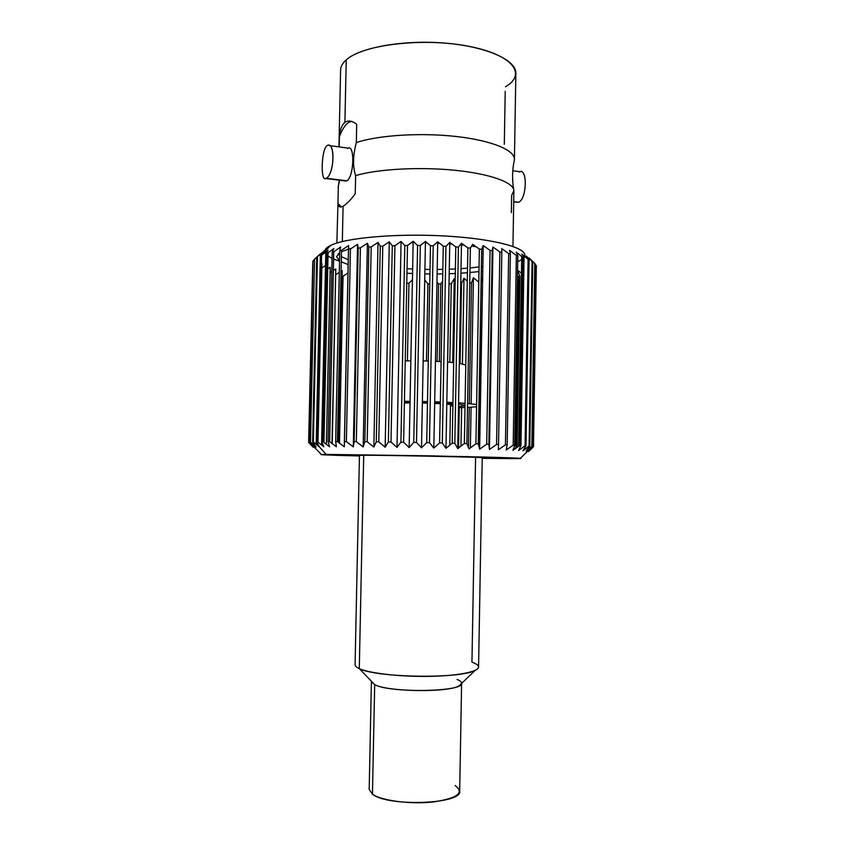 <?xml version="1.0" encoding="UTF-8"?>
<svg xmlns="http://www.w3.org/2000/svg" width="845" height="845" viewBox="0 0 845 845"><rect width="100%" height="100%" fill="white"/><g stroke="black" fill="none" stroke-linecap="round" stroke-linejoin="round"><path stroke-width="1.27" d="M313.273 447.248L308.626 442.474L312.756 262.932L308.626 442.474L313.273 447.248L308.763 442.305L312.967 261.063L308.932 442.262L314.076 447.111L310.052 442.115L314.562 259.077L310.495 442.072L316.104 446.984L312.629 441.946L313.347 441.914L312.629 441.946L316.727 257.545L317.445 257.133L313.347 441.914L319.368 446.889L316.505 441.808L317.488 441.787L323.846 446.815L321.649 441.703L322.906 441.681L329.539 446.773L328.05 441.629L329.561 441.618L336.384 446.773L335.655 441.597L337.408 441.586L344.327 446.794L344.38 441.597L346.365 441.597L353.294 446.847L354.139 441.629L356.326 441.65L363.17 446.942L364.808 441.713L367.184 441.734L373.839 447.058L376.268 441.829L378.782 441.85L385.162 447.206L388.362 441.977L390.992 442.009L396.992 447.385L400.921 442.157L403.625 442.199L409.16 447.586L413.765 442.379L416.511 442.431L421.497 447.818L426.725 442.622L429.461 442.685L433.823 448.061L439.59 442.896L442.294 442.96L445.97 448.325L452.202 443.192L454.821 443.255L457.758 448.6L464.359 443.498L466.862 443.572L469.038 448.896L475.904 443.826L478.259 443.9L479.643 449.181L486.688 444.164L488.864 444.227L489.445 449.477L496.575 444.502L498.539 444.565L498.328 449.762L505.437 444.829L507.18 444.903L506.187 450.036L513.19 445.157L514.679 445.23L512.947 450.311L519.738 445.484L520.974 445.547L518.534 450.565L525.051 445.79L526.012 445.854L522.918 450.807L529.086 446.075L529.783 446.128L526.065 451.029L532.244 446.392L535.191 263.893L531.832 446.34L534.79 263.46L529.213 258.021L532.762 261.844L532.086 261.411L532.762 261.844L529.783 446.128L529.086 446.075L532.086 261.411L526.108 256.024L529.054 259.806L528.104 259.383L529.054 259.806L526.012 445.854L525.051 445.79L528.104 259.383L521.777 254.049L524.058 257.81L522.844 257.398L524.058 257.81L520.974 445.547L519.738 445.484L522.844 257.398L516.242 252.137L517.827 255.877L516.348 255.475L517.827 255.877L514.679 445.23L513.19 445.157L516.348 255.475L509.556 250.31L510.391 254.039L508.669 253.658L510.391 254.039L507.18 444.903L505.437 444.829L508.669 253.658L501.761 248.588L501.824 252.317L499.87 251.968L501.824 252.317L498.539 444.565L496.575 444.502L499.87 251.968L492.952 246.993L492.223 250.733L490.068 250.426L492.223 250.733L488.864 444.227L486.688 444.164L490.068 250.426L483.224 245.557L481.692 249.328L478.259 443.9L475.904 443.826L479.358 249.053L481.692 249.328L479.358 249.053L472.693 244.3L470.369 248.113L466.862 443.572L464.359 443.498L467.887 247.881L470.369 248.113L467.887 247.881L461.497 243.254L458.402 247.11L454.821 443.255L452.202 443.192L455.793 246.93L458.402 247.11L455.793 246.93L449.783 242.409L445.949 246.339L442.294 442.96L439.59 442.896L443.266 246.201L445.949 246.339L443.266 246.201L437.71 241.807L433.2 245.8L429.461 442.685L426.725 442.622L430.475 245.715L433.2 245.8L430.475 245.715L425.447 241.438L420.314 245.515L416.511 442.431L413.765 442.379L417.588 245.494L420.314 245.515L417.588 245.494L413.184 241.311L407.501 245.483L403.625 442.199L400.921 442.157L404.808 245.515L407.501 245.483L404.808 245.515L401.079 241.438L394.921 245.715L390.992 442.009L388.362 441.977L392.302 245.789L394.921 245.715L392.302 245.789L389.302 241.807L382.774 246.18L378.782 441.85L376.268 441.829L380.271 246.317L382.774 246.18L380.271 246.317L378.032 242.409L371.208 246.898L367.184 441.734L364.808 441.713L368.853 247.078L371.208 246.898L368.853 247.078L367.406 243.244L360.392 247.838L356.326 441.65L354.139 441.629L358.206 248.06L360.392 247.838L358.206 248.06L357.562 244.289L350.453 248.99L346.365 441.597L344.38 441.597L348.478 249.254L350.453 248.99L348.478 249.254L348.615 245.525L341.517 250.321L337.408 441.586L335.655 441.597L339.764 250.638L341.517 250.321L339.764 250.638L340.683 246.941L333.69 251.831L329.561 441.618L328.05 441.629L332.18 252.18L333.69 251.831L332.18 252.18L333.838 248.504L327.026 253.489L322.906 441.681L321.649 441.703L325.769 253.859L327.026 253.489L325.769 253.859L328.145 250.194L321.596 255.264L317.488 441.787L316.505 441.808L320.614 255.655L330.701 245.409C346.112 237.656 397.984 233.146 446.73 236.093C495.561 238.977 528.188 248.272 524.544 256.362M536.343 265.943L533.438 446.635L536.343 265.943L535.191 264.4L536.205 265.51L533.438 446.635L528.695 451.399L533.48 446.815L536.321 267.464L533.48 446.815L528.695 451.399M517.077 447.396L519.907 276.473L518.65 276.79L515.82 447.512L516.939 447.501L513.285 449.318M468.405 447.354L469.271 407.332L468.405 447.354M469.334 403.667L471.489 282.917L469.746 283.022L471.489 282.917L473.401 277.72L478.766 282.156L473.401 277.72L471.489 282.917L469.334 403.667M457.779 447.227L458.56 447.237L459.279 407.691L458.56 447.237L457.779 447.227M460.092 363.466L461.539 283.424L460.768 283.455L461.539 283.424L463.989 278.28L467.285 281.153L463.989 278.28L461.539 283.424L460.092 363.466M449.075 283.804L447.628 362.061L449.075 283.804L451.283 283.751L449.075 283.804M449.836 362.251L451.283 283.751L454.24 278.681L455.201 279.568L454.24 278.681L451.283 283.751L449.836 362.251M436.949 282.103L438.566 283.92L440.805 283.909L439.358 361.512L440.805 283.909L438.566 283.92L437.108 361.396M427.94 283.867L426.471 360.995L427.94 283.867L429.746 283.888L427.94 283.867L424.718 279.885L427.94 283.867M407.406 360.857L408.927 283.328L406.751 283.233L408.927 283.328L412.434 279.758M341.475 275.966L337.916 441.977L341.475 275.966L342.151 270.558L341.475 275.966M339.479 443.171L343.059 276.283L342.035 276.072L343.059 276.283L347.971 272.935L343.059 276.283L339.479 443.171M332.233 443.667L335.645 274.657L339.299 272.439M339.542 261.189L333.606 259.056L339.542 261.189M332.043 258.369L328.018 256.109L332.043 258.369M325.769 254.081L324.945 252.655L325.769 254.081M521.682 259.563L517.731 261.696L521.682 259.563M338.222 253.743L339.669 255.391M341.391 256.637L348.256 259.742M357.181 262.32L357.9 262.489M407.036 268.721L412.645 269.006M424.919 269.386L430.02 269.449M437.182 269.449L442.833 269.375M449.286 269.196L455.392 268.942M461.032 268.625L467.517 268.14M470.01 267.928L479.041 266.957M481.386 266.65L482.854 266.439M491.98 264.897L492.646 264.76M326.149 454.399L465.458 456.606C518.281 457.832 534.716 458.708 509.134 458.582L482.22 458.328L520.393 458.286L431.541 455.867L326.149 454.399L359.431 455.973C324.512 455.064 313.421 454.536 326.149 454.399L319.368 446.889L326.149 454.399M404.396 402.97L410.026 402.928L404.396 402.97M422.352 403.044L427.475 403.171L422.352 403.044M434.657 403.424L440.329 403.699L434.657 403.424M446.783 404.142L452.899 404.935L446.783 404.142M449.772 445.22L450.142 425.278M450.142 424.803L450.491 405.97L452.888 405.653M458.508 407.712L465.003 407.522M467.507 407.417L476.559 406.783M478.925 406.456L480.404 406.065M480.414 405.368L478.946 404.924M476.601 404.501L467.581 403.519M465.077 403.318L458.592 402.875M452.941 402.558L446.815 402.273M440.361 402.009L434.689 401.819M427.507 401.628L422.384 401.512M410.057 401.343L404.428 401.312M469.133 448.822L468.553 447.354L469.133 448.822M458.846 447.776L458.56 447.237L458.846 447.776M329.518 446.709L326.36 444.269L329.518 446.709M323.55 446.139L321.66 444.639L323.55 446.139M318.671 445.674L317.931 445.072L318.671 445.674M527.998 451.23L532.244 446.392L527.998 451.23L533.29 446.593L527.998 450.881M517.489 275.956L518.65 276.79L519.907 276.473L517.584 270.146L521.46 273.241M324.786 250.796C325.167 248.937 327.131 247.141 330.701 245.409C345.616 237.952 394.171 233.431 441.618 235.818C489.118 238.153 523.953 246.666 524.724 254.63M330.701 245.409L314.118 259.5M314.076 447.111L308.932 442.262L312.967 261.063L314.108 259.922L312.787 261.485M321.406 263.936L321.934 263.587L321.406 263.936M321.839 267.907L325.515 265.499L321.839 267.907M327.744 268.847L330.226 267.242L327.744 268.847M330.099 272.66L331.758 271.572L330.099 272.66M333.363 270.516L335.771 268.953L333.363 270.516M341.074 271.266L342.151 270.558L338.465 442.4M353.495 445.6L356.939 273.548L357.583 278.047M440.805 283.909L442.611 281.258L440.805 283.909M481.111 281.987L482.664 277.181L480.15 405.251M491.769 276.727L492.434 277.223M490.068 250.426L486.688 444.164L479.643 449.181L483.224 245.557L490.068 250.426M499.87 251.968L496.575 444.502L489.445 449.477L492.952 246.993L499.87 251.968M501.761 248.588L508.669 253.658L505.437 444.829L498.328 449.762M509.556 250.31L516.348 255.475L513.19 445.157L506.187 450.036M512.947 450.311L514.679 445.23L517.827 255.877L516.242 252.137M528.104 259.383L525.051 445.79L518.534 450.565L520.974 445.547L524.058 257.81L521.777 254.049L528.104 259.383M518.598 446.308L521.735 256.5L518.598 446.308M532.086 261.411L529.086 446.075L522.918 450.807L526.012 445.854L529.054 259.806L526.108 256.024L532.086 261.411M534.79 263.46L531.832 446.34L526.065 451.029L529.783 446.128L532.762 261.844L529.213 258.021L534.79 263.46M528.22 451.029L528.209 451.557M480.129 406.16L479.39 448.241M470.369 447.924L471.098 407.227L470.369 447.924M471.151 403.847L473.401 277.72L471.151 403.847M460.947 446.16L461.645 407.628L460.947 446.16M462.437 363.91L463.989 278.28L462.437 363.91M452.698 362.526L454.24 278.681L452.698 362.526M331.99 443.477L335.771 268.953L331.99 443.477M326.36 444.364L330.226 267.242L326.36 444.364M321.649 445.093L321.713 441.85L321.649 445.093M317.921 445.706L317.952 444.396L317.921 445.706M317.995 442.188L321.934 263.587L317.995 442.188M313.685 446.741L313.664 447.417M316.104 446.984L310.495 442.072L314.562 259.077L320.371 253.859M320.35 254.694L316.167 444.269M328.145 250.194L325.769 253.859L321.649 441.703L323.846 446.815M323.941 442.495L328.092 252.697M333.838 248.504L332.18 252.18L328.05 441.629L329.539 446.773M329.645 441.681L333.764 251.778M340.683 246.941L339.764 250.638L335.655 441.597L336.384 446.773M348.615 245.525L344.327 446.794M346.365 441.597L350.453 248.99L357.562 244.289L353.294 446.847L346.365 441.597M368.853 247.078L364.808 441.713L363.17 446.942L367.406 243.244L368.853 247.078M356.326 441.65L360.392 247.838L367.406 243.244L363.17 446.942L356.326 441.65M380.271 246.317L376.268 441.829L373.839 447.058L378.032 242.409L380.271 246.317M367.184 441.734L371.208 246.898L378.032 242.409L373.839 447.058L367.184 441.734M392.302 245.789L388.362 441.977L385.162 447.206L389.302 241.807L392.302 245.789M378.782 441.85L382.774 246.18L389.302 241.807L385.162 447.206L378.782 441.85M404.808 245.515L400.921 442.157L396.992 447.385L401.079 241.438L404.808 245.515M390.992 442.009L394.921 245.715L401.079 241.438L396.992 447.385L390.992 442.009M417.588 245.494L413.765 442.379L409.16 447.586L413.184 241.311L417.588 245.494M416.511 442.431L420.314 245.515L425.447 241.438L421.497 447.818L416.511 442.431M429.461 442.685L433.2 245.8L437.71 241.807L433.823 448.061L429.461 442.685M442.294 442.96L445.949 246.339L449.783 242.409L445.97 448.325L442.294 442.96M454.821 443.255L458.402 247.11L461.497 243.254L457.758 448.6L454.821 443.255M458.518 406.593L465.035 405.79M465.046 405.188L458.571 404.132M452.92 403.656L446.804 403.266M440.34 402.949L434.679 402.727M427.486 402.505L422.363 402.389M410.036 402.241L404.417 402.231M405.23 360.889L410.85 360.826M423.155 360.921L428.278 361.047M435.46 361.322L441.111 361.618M447.565 362.061L453.68 362.621M459.31 363.339L465.775 364.998M336.859 243.054L337.958 203.582C338.327 206.951 340.039 207.817 343.091 206.191L342.331 241.543L343.091 206.191C346.408 204.321 350.464 200.202 355.238 193.811L355.629 175.602L355.238 193.811M348.478 249.127L341.496 251.673M339.722 252.644L336.574 256.648L339.553 260.767M341.274 261.802L348.151 264.622M357.076 267.052L357.805 267.221M406.952 273.241L412.55 273.516M424.824 273.886L429.936 273.96M437.097 273.96L442.748 273.886M449.202 273.727L455.307 273.484M460.947 273.178L467.433 272.724M469.936 272.512L478.957 271.594M481.301 271.298L482.78 271.097M491.896 269.629L492.561 269.502M338.94 146.872L340.609 69.924C340.683 66.47 342.563 63.121 346.239 59.879L344.897 122.367C341.834 124.88 339.996 129.634 339.405 136.626L339.183 146.903L339.405 136.626C343.123 127.077 347.168 122.018 351.552 121.437M504.307 144.337L505.215 91.376M513.665 189.407C512.017 179.436 512.25 169.57 514.383 159.821L514.415 159.293C514.795 150.135 491.473 140.397 455.846 136.457C420.292 132.485 378.169 135.221 356.326 142.562L356.706 124.278L356.326 142.562C352.893 155.628 352.661 166.645 355.629 175.602C377.472 169.042 419.638 166.676 455.223 170.31C490.892 173.922 514.256 182.71 513.887 190.938L512.957 246.434M341.433 206.888L337.958 203.582L338.338 186.048L339.605 180.228L338.084 187.21M344.57 180.841L346.82 180.798C354.266 177.133 354.995 142.604 347.506 148.509M483.182 247.817L482.358 247.68M476.062 246.687L471.605 246.075M464.211 245.198L461.465 244.913M452.043 244.089L449.751 243.92M439.643 243.307L437.678 243.212M427.147 242.853L425.426 242.821M413.152 242.726L411.219 242.737M351.393 248.356L348.541 249.106M356.706 124.278C352.154 120.772 348.214 120.127 344.897 122.367L346.239 59.879C359.991 47.436 403.509 39.599 445.093 43.116C486.752 46.538 516.527 60.196 515.862 73.283L514.415 159.293M514.383 159.821C515.587 150.6 492.667 140.661 456.86 136.573C421.116 132.443 378.37 135.147 356.326 142.562C352.893 155.628 352.661 166.645 355.629 175.602C377.314 169.095 419.004 166.697 454.452 170.236C489.963 173.743 513.633 182.393 513.876 190.579L511.637 195.459L511.352 212.623M512.788 170.732L520.013 171.725C527.724 168.905 526.699 199.367 518.608 202.272L513.707 201.659L518.608 202.272C527.111 199.04 527.639 166.708 519.105 172.021M518.608 202.272L513.697 201.966M346.239 59.879C362.336 44.848 421.729 37.476 466.989 45.968C512.45 54.238 527.502 74.011 505.511 86.781M326.191 178.221C333.986 174.978 335.845 142.277 327.617 145.319L326.909 145.689C335.38 139.847 334.631 174.661 326.191 178.221C320.403 183.587 321.142 150.146 326.909 145.689C321.301 149.861 320.456 181.823 325.674 178.485L346.82 180.798L326.191 178.221M329.444 145.572L348.224 148.15C355.217 144.981 353.801 177.482 346.82 180.798L344.084 180.46M455.128 785.554C464.708 792.79 457.483 798.25 433.453 801.937C410.649 804.524 381.317 800.69 372.455 794.194L374.684 684.672C389.957 693.185 463.409 691.97 461.602 683.404L458.951 685.939C447.713 692.699 387.433 691.812 374.684 684.672L372.455 794.194L369.191 789.41L371.388 681.651L374.684 684.672L359.283 668.596C356.453 667.296 355.058 665.987 355.08 664.677L359.452 455.36L363.72 455.254L359.283 668.596L363.72 455.254C384.232 455.138 486.804 457.272 482.231 457.715L478.566 667.054C478.735 671.764 457.525 675.968 428.605 676.37C399.738 676.813 369.339 673.285 359.283 668.596C376.088 677.785 460.578 679.053 475.196 670.37C480.52 667.635 479.442 664.899 471.954 662.174L475.577 457.821M461.613 683.383L459.68 791.152C462.532 804.165 387.897 807.007 372.455 794.194M461.623 683.214C461.602 681.915 460.081 680.658 457.05 679.454M312.756 445.484L321.29 454.462M530.227 448.716L520.393 458.286M320.35 254.926L322.463 252.961M339.331 180.196L338.349 186.006M325.674 178.485L346.27 181.062M475.196 670.37L458.951 685.939"/></g></svg>
